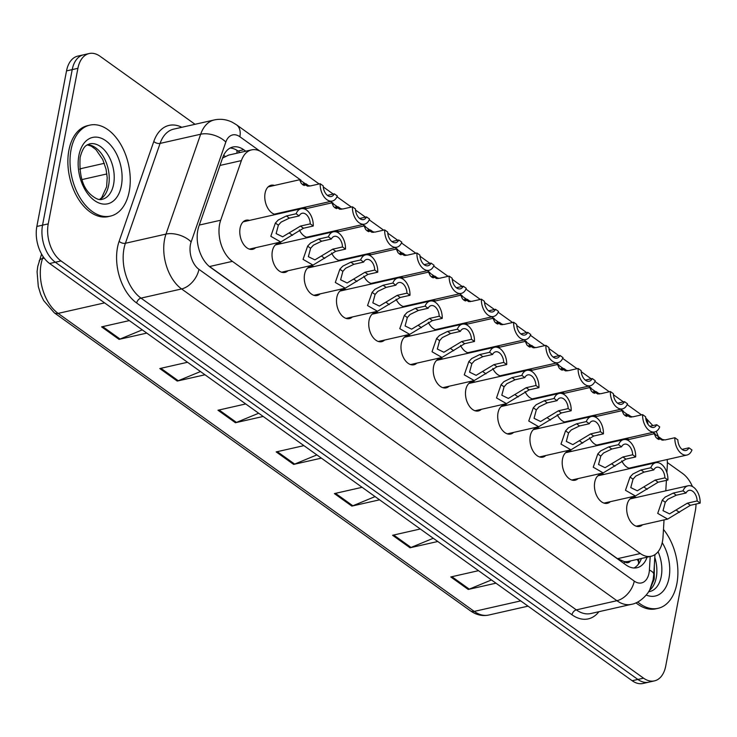 <?xml version="1.0" encoding="UTF-8"?>
<svg xmlns="http://www.w3.org/2000/svg" width="737" height="737" viewBox="0 0 737 737"><rect width="100%" height="100%" fill="white"/><g stroke="black" fill="none" stroke-linecap="round" stroke-linejoin="round"><path stroke-width="1.11" d="M302.566 208.571A14.924 9.286 -102.8 0 1 303.349 208.331A14.924 9.286 -102.8 0 1 306.712 208.534M334.801 231.667A14.924 9.286 -102.8 0 1 335.593 231.427A14.924 9.286 -102.8 0 1 338.956 231.621M367.044 254.753A14.924 9.286 -102.8 0 1 367.837 254.514A14.924 9.286 -102.8 0 1 371.19 254.716M399.288 277.849A14.924 9.286 -102.8 0 1 400.071 277.609A14.924 9.286 -102.8 0 1 403.434 277.803M431.532 300.936A14.924 9.286 -102.8 0 1 432.315 300.696A14.924 9.286 -102.8 0 1 435.678 300.899M463.766 324.031A14.924 9.286 -102.8 0 1 464.559 323.792A14.924 9.286 -102.8 0 1 467.921 323.985M496.01 347.118A14.924 9.286 -102.8 0 1 496.802 346.878A14.924 9.286 -102.8 0 1 500.156 347.081M528.254 370.214A14.924 9.286 -102.8 0 1 529.037 369.974A14.924 9.286 -102.8 0 1 532.4 370.167M560.498 393.3A14.924 9.286 -102.8 0 1 561.281 393.061A14.924 9.286 -102.8 0 1 564.643 393.254M592.732 416.387A14.924 9.286 -102.8 0 1 593.525 416.156A14.924 9.286 -102.8 0 1 596.878 416.35M624.976 439.482A14.924 9.286 -102.8 0 1 625.768 439.243A14.924 9.286 -102.8 0 1 629.122 439.436M275.712 214.458A14.924 9.286 -102.8 0 1 265.09 193.131A14.924 9.286 -102.8 0 1 271.105 185.245A14.924 9.286 -102.8 0 1 274.468 185.438M287.891 270.783A14.924 9.286 -102.8 0 1 284.952 272.404A14.924 9.286 -102.8 0 1 275.141 266.389A14.924 9.286 -102.8 0 1 272.34 251.179A14.924 9.286 -102.8 0 1 278.356 243.293A14.924 9.286 -102.8 0 1 281.718 243.486M320.134 293.87A14.924 9.286 -102.8 0 1 317.186 295.491A14.924 9.286 -102.8 0 1 307.375 289.475A14.924 9.286 -102.8 0 1 304.584 274.265A14.924 9.286 -102.8 0 1 310.599 266.379A14.924 9.286 -102.8 0 1 313.962 266.582M352.378 316.965A14.924 9.286 -102.8 0 1 349.43 318.587A14.924 9.286 -102.8 0 1 339.619 312.571A14.924 9.286 -102.8 0 1 336.827 297.361A14.924 9.286 -102.8 0 1 342.843 289.475A14.924 9.286 -102.8 0 1 346.206 289.669M384.622 340.052A14.924 9.286 -102.8 0 1 381.674 341.673A14.924 9.286 -102.8 0 1 371.863 335.657A14.924 9.286 -102.8 0 1 369.062 320.448A14.924 9.286 -102.8 0 1 375.087 312.562A14.924 9.286 -102.8 0 1 378.44 312.764M416.856 363.138A14.924 9.286 -102.8 0 1 413.918 364.769A14.924 9.286 -102.8 0 1 404.106 358.753A14.924 9.286 -102.8 0 1 401.306 343.543A14.924 9.286 -102.8 0 1 407.321 335.657A14.924 9.286 -102.8 0 1 410.684 335.851M449.1 386.234A14.924 9.286 -102.8 0 1 446.152 387.855A14.924 9.286 -102.8 0 1 436.341 381.84A14.924 9.286 -102.8 0 1 433.549 366.63A14.924 9.286 -102.8 0 1 439.565 358.744A14.924 9.286 -102.8 0 1 442.928 358.947M481.344 409.321A14.924 9.286 -102.8 0 1 478.396 410.951A14.924 9.286 -102.8 0 1 468.585 404.935A14.924 9.286 -102.8 0 1 465.793 389.726A14.924 9.286 -102.8 0 1 471.809 381.84A14.924 9.286 -102.8 0 1 475.172 382.033M513.588 432.416A14.924 9.286 -102.8 0 1 510.64 434.038A14.924 9.286 -102.8 0 1 500.828 428.022A14.924 9.286 -102.8 0 1 498.028 412.812A14.924 9.286 -102.8 0 1 504.053 404.926A14.924 9.286 -102.8 0 1 507.406 405.12M545.822 455.503A14.924 9.286 -102.8 0 1 542.874 457.124A14.924 9.286 -102.8 0 1 533.072 451.118A14.924 9.286 -102.8 0 1 530.272 435.908A14.924 9.286 -102.8 0 1 536.287 428.022A14.924 9.286 -102.8 0 1 539.65 428.215M578.066 478.599A14.924 9.286 -102.8 0 1 575.118 480.22A14.924 9.286 -102.8 0 1 565.307 474.204A14.924 9.286 -102.8 0 1 562.515 458.994A14.924 9.286 -102.8 0 1 568.531 451.108A14.924 9.286 -102.8 0 1 571.894 451.302M610.31 501.685A14.924 9.286 -102.8 0 1 607.362 503.307A14.924 9.286 -102.8 0 1 597.55 497.291A14.924 9.286 -102.8 0 1 594.759 482.09A14.924 9.286 -102.8 0 1 600.775 474.204A14.924 9.286 -102.8 0 1 604.128 474.398M642.553 524.781A14.924 9.286 -102.8 0 1 639.605 526.402A14.924 9.286 -102.8 0 1 629.794 520.386A14.924 9.286 -102.8 0 1 626.994 505.177A14.924 9.286 -102.8 0 1 633.019 497.291A14.924 9.286 -102.8 0 1 636.372 497.484M255.656 247.687A14.924 9.286 -102.8 0 1 252.708 249.309A14.924 9.286 -102.8 0 1 242.897 243.293A14.924 9.286 -102.8 0 1 240.105 228.092A14.924 9.286 -102.8 0 1 246.121 220.197A14.924 9.286 -102.8 0 1 249.475 220.4M300.917 180.169L262.446 152.623A27.978 17.421 77.2 0 0 251.584 149.887A27.978 17.421 77.2 0 0 241.386 160.602L220.685 220.216A27.978 17.421 77.2 0 0 219.598 224.297A27.978 17.421 77.2 0 0 232.376 261.359L640.324 553.524A27.978 17.421 77.2 0 0 651.186 556.251A27.978 17.421 77.2 0 0 663.014 537.015L664.037 519.917M651.186 556.251L628.403 561.41A27.978 17.421 -102.8 0 1 624.119 561.53L624.423 561.751A9.323 5.804 77.2 0 0 630.513 560.931M251.584 149.887L228.627 155.092L222.556 158.068M232.376 261.359L209.548 266.527L617.486 558.692L624.119 561.53M655.23 434.001A27.978 17.421 77.2 0 0 653.977 433.024L653.01 432.333M631.664 417.05L628.394 414.71M623.327 411.08L620.766 409.247M599.421 393.954L596.15 391.614M591.083 387.984L588.531 386.151M567.186 370.868L563.916 368.528M558.849 364.898L556.288 363.065M534.942 347.772L531.672 345.432M526.605 341.802L524.044 339.969M502.698 324.685L499.428 322.345M494.361 318.716L491.8 316.882M470.455 301.59L467.184 299.25M462.117 295.62L459.566 293.787M438.22 278.503L434.95 276.163M429.883 272.533L427.322 270.7M405.976 255.417L402.706 253.067M397.639 249.438L395.078 247.614M373.733 232.321L370.462 229.981M365.395 226.351L362.834 224.518M341.489 209.234L338.219 206.885M333.152 203.255L330.6 201.431M309.254 186.139L305.984 183.799M666.884 472.583L667.298 465.637A27.978 17.421 77.2 0 0 667.197 459.51M665.787 490.833L666.414 480.358M312.884 235.822A14.924 9.286 -102.8 0 1 311.779 236.688M307.955 237.554A14.924 9.286 -102.8 0 1 299.323 229.926M345.128 258.917A14.924 9.286 -102.8 0 1 344.022 259.774M340.199 260.64A14.924 9.286 -102.8 0 1 331.558 253.021M377.372 282.004A14.924 9.286 -102.8 0 1 376.257 282.87M372.434 283.736A14.924 9.286 -102.8 0 1 363.802 276.108M409.606 305.1A14.924 9.286 -102.8 0 1 408.501 305.956M404.677 306.822A14.924 9.286 -102.8 0 1 396.045 299.194M441.85 328.186A14.924 9.286 -102.8 0 1 440.744 329.052M436.921 329.918A14.924 9.286 -102.8 0 1 428.289 322.29M474.094 351.273A14.924 9.286 -102.8 0 1 472.988 352.139M469.156 353.005A14.924 9.286 -102.8 0 1 460.524 345.377M506.337 374.368A14.924 9.286 -102.8 0 1 505.223 375.234M501.4 376.1A14.924 9.286 -102.8 0 1 492.767 368.472M538.572 397.455A14.924 9.286 -102.8 0 1 537.466 398.321M533.643 399.187A14.924 9.286 -102.8 0 1 525.011 391.559M570.816 420.551A14.924 9.286 -102.8 0 1 569.71 421.417M565.887 422.273A14.924 9.286 -102.8 0 1 557.255 414.655M603.059 443.637A14.924 9.286 -102.8 0 1 601.945 444.503M598.122 445.369A14.924 9.286 -102.8 0 1 589.489 437.741M635.303 466.733A14.924 9.286 -102.8 0 1 634.188 467.59M630.365 468.456A14.924 9.286 -102.8 0 1 621.733 460.837M280.65 212.735A14.924 9.286 -102.8 0 1 279.535 213.592M696.004 504.044A27.978 17.421 -102.8 0 1 695.387 510.548L665.714 666.101A27.978 17.421 -102.8 0 1 654.428 680.887L648.735 682.176A27.978 17.421 -102.8 0 1 637.874 679.45L55.321 262.225A27.978 17.421 -102.8 0 1 42.543 225.163L72.217 69.61A27.978 17.421 -102.8 0 1 83.502 54.824A27.978 17.421 -102.8 0 0 72.217 69.61L42.543 225.163A27.978 17.421 -102.8 0 0 55.321 262.225L637.874 679.45A27.978 17.421 -102.8 0 0 648.735 682.176L643.042 683.466A27.978 17.421 -102.8 0 1 632.18 680.73L49.628 263.514A27.978 17.421 -102.8 0 1 36.85 226.452L66.523 70.899A27.978 17.421 -102.8 0 1 77.809 56.113L89.195 53.534A27.978 17.421 -102.8 0 1 100.057 56.27L195.047 124.295M491.459 579.955L469.248 589.13A7.462 4.781 125.6 0 1 468.235 589.453L495.964 583.179M478.506 570.678L450.777 576.951L468.235 589.453M433.264 538.277L411.043 547.453A7.462 4.781 125.6 0 1 410.039 547.775L437.769 541.502M420.311 528.991L392.581 535.274L410.039 547.775M375.069 496.591L352.848 505.775A7.462 4.781 125.6 0 1 351.844 506.098L379.573 499.815M362.107 487.314L334.386 493.587L351.844 506.098M142.278 329.872L120.057 339.048A7.462 4.781 125.6 0 1 119.053 339.37L146.783 333.096M129.325 320.595L101.595 326.869L119.053 339.37M200.473 371.549L178.262 380.734A7.462 4.781 125.6 0 1 177.249 381.057L204.978 374.783M187.52 362.272L159.791 368.546L177.249 381.057M258.669 413.236L236.457 422.412A7.462 4.781 125.6 0 1 235.444 422.734L263.173 416.46M245.716 403.959L217.986 410.233L235.444 422.734M316.873 454.913L294.653 464.089A7.462 4.781 125.6 0 1 293.648 464.411L321.369 458.138M303.911 445.636L276.182 451.91L293.648 464.411M245.78 151.205L243.744 149.74A27.978 17.421 77.2 0 0 232.883 147.013A27.978 17.421 77.2 0 0 222.675 157.727L198.87 226.287A27.978 17.421 77.2 0 0 197.792 230.359A27.978 17.421 77.2 0 0 210.561 267.42L626.091 565.012A27.978 17.421 77.2 0 0 636.952 567.748A27.978 17.421 77.2 0 0 647.104 557.172M654.428 680.887A27.978 17.421 -102.8 0 1 643.567 678.16L61.014 260.935A27.978 17.421 -102.8 0 1 48.237 223.873L77.91 68.32A27.978 17.421 -102.8 0 1 89.195 53.534M667.363 462.56L682.619 473.486A27.978 17.421 -102.8 0 1 692.421 486.503M641.411 558.462A27.978 17.421 -102.8 0 1 634.013 568.006M230.119 148.045A27.978 17.421 -102.8 0 1 238.051 151.03L240.087 152.495M299.148 215.923L289.383 218.124L281.147 222.086L278.374 225.181L276.126 233.601L282.658 236.798L300.484 226.084L310.249 223.873A9.323 5.804 77.2 0 0 302.17 213.251A9.323 5.804 77.2 0 0 299.148 215.923L296.145 213.767L286.38 215.978L278.236 220.004L275.38 223.044L270.82 236.291L280.769 242.003L249.346 249.115M296.145 213.767A13.994 8.706 77.2 0 1 301.147 208.709A13.994 8.706 77.2 0 1 313.253 226.019L303.487 228.23L280.769 242.003M313.253 226.019L310.249 223.873M307.642 186.221L303.533 183.642L304.252 185.54L301.267 183.402L299.591 179.754L308.775 186.185M320.199 183.725L323.202 185.871A9.323 5.804 77.2 0 0 331.282 196.493A9.323 5.804 77.2 0 0 334.303 193.822L337.306 195.978A13.994 8.706 77.2 0 1 332.313 201.035A13.994 8.706 77.2 0 1 320.199 183.725L310.434 185.936L302.538 184.609M303.229 185.051L301.267 183.402M334.303 193.822L327.403 195.388M129.233 191.463A46.634 29.029 -102.8 0 1 110.43 216.107A46.634 29.029 -102.8 0 1 79.771 197.313A46.634 29.029 -102.8 0 1 71.038 149.786A46.634 29.029 -102.8 0 1 89.84 125.133A46.634 29.029 -102.8 0 1 120.49 143.936A46.634 29.029 -102.8 0 1 129.233 191.463M110.43 216.107L108.293 216.595A46.634 29.029 -102.8 0 1 77.634 197.792A46.634 29.029 -102.8 0 1 68.9 150.265A46.634 29.029 -102.8 0 1 87.703 125.622L89.84 125.133M331.392 239.009L321.627 241.22L313.391 245.181L310.618 248.277L308.37 256.688L314.902 259.885L332.728 249.17L342.493 246.959A9.323 5.804 77.2 0 0 334.414 236.347A9.323 5.804 77.2 0 0 331.392 239.009L328.389 236.863L318.624 239.074L310.48 243.099L307.624 246.13L303.064 259.387L313.013 265.099L281.589 272.211M328.389 236.863A13.994 8.706 77.2 0 1 333.382 231.796A13.994 8.706 77.2 0 1 345.496 249.115L335.731 251.317L313.013 265.099M345.496 249.115L342.493 246.959M363.636 262.096L353.871 264.307L345.625 268.268L342.862 271.363L340.614 279.784L347.145 282.98L364.972 272.266L374.737 270.055A9.323 5.804 77.2 0 0 366.658 259.433A9.323 5.804 77.2 0 0 363.636 262.096L360.633 259.949L350.867 262.16L342.723 266.186L339.868 269.226L335.307 282.474L345.257 288.185L313.833 295.297M360.633 259.949A13.994 8.706 77.2 0 1 365.626 254.882A13.994 8.706 77.2 0 1 377.74 272.202L367.975 274.413L345.257 288.185M377.74 272.202L374.737 270.055M395.87 285.191L386.105 287.402L377.869 291.364L375.096 294.459L372.848 302.87L379.38 306.067L397.215 295.353L406.981 293.142A9.323 5.804 77.2 0 0 398.901 282.529A9.323 5.804 77.2 0 0 395.87 285.191L392.867 283.045L383.111 285.247L374.958 289.282L372.111 292.313L367.551 305.569L377.501 311.272L346.068 318.384M392.867 283.045A13.994 8.706 77.2 0 1 397.869 277.978A13.994 8.706 77.2 0 1 409.975 295.288L400.209 297.499L377.501 311.272M409.975 295.288L406.981 293.142M428.114 308.278L418.349 310.489L410.113 314.45L407.34 317.546L405.092 325.957L411.624 329.163L429.45 318.439L439.215 316.237A9.323 5.804 77.2 0 0 431.136 305.615A9.323 5.804 77.2 0 0 428.114 308.278L425.111 306.131L415.346 308.342L407.202 312.368L404.346 315.408L399.786 328.656L409.735 334.368L378.311 341.48M425.111 306.131A13.994 8.706 77.2 0 1 430.113 301.065A13.994 8.706 77.2 0 1 442.218 318.384L432.453 320.595L409.735 334.368M442.218 318.384L439.215 316.237M339.886 209.308L335.777 206.738L336.496 208.626L333.511 206.498L331.834 202.85L341.019 209.28M352.443 206.811L355.446 208.967A9.323 5.804 77.2 0 0 363.525 219.58A9.323 5.804 77.2 0 0 366.547 216.918L369.55 219.064A13.994 8.706 77.2 0 1 364.557 224.131A13.994 8.706 77.2 0 1 352.443 206.811L342.677 209.022L334.773 207.696M335.473 208.138L333.511 206.498M366.547 216.918L359.647 218.474M372.13 232.395L368.021 229.824L368.73 231.713L365.745 229.585L364.069 225.937L373.263 232.367M384.686 229.907L387.69 232.054A9.323 5.804 77.2 0 0 395.769 242.676A9.323 5.804 77.2 0 0 398.791 240.004L401.794 242.16A13.994 8.706 77.2 0 1 396.792 247.217A13.994 8.706 77.2 0 1 384.686 229.907L374.921 232.118L367.017 230.792M367.708 231.234L365.745 229.585M398.791 240.004L391.891 241.57M404.373 255.49L400.255 252.92L400.974 254.809L397.989 252.68L396.313 249.032L405.497 255.463M416.93 252.994L419.924 255.149A9.323 5.804 77.2 0 0 428.004 265.762A9.323 5.804 77.2 0 0 431.034 263.1L434.029 265.246A13.994 8.706 77.2 0 1 429.035 270.313A13.994 8.706 77.2 0 1 416.93 252.994L407.165 255.205L399.261 253.878M399.951 254.32L397.989 252.68M431.034 263.1L424.125 264.657M663.466 529.433A46.634 29.029 -102.8 0 1 676.87 583.676A46.634 29.029 -102.8 0 1 658.067 608.32A46.634 29.029 -102.8 0 1 637.717 602.018M658.067 608.32L655.93 608.799A46.634 29.029 -102.8 0 1 635.985 602.838M460.358 331.374L450.593 333.585L442.357 337.546L439.584 340.641L437.336 349.052L443.867 352.249L461.694 341.535L471.459 339.324A9.323 5.804 77.2 0 0 463.38 328.711A9.323 5.804 77.2 0 0 460.358 331.374L457.355 329.227L447.589 331.429L439.445 335.464L436.59 338.495L432.029 351.752L441.979 357.454L410.555 364.566M457.355 329.227A13.994 8.706 77.2 0 1 462.348 324.16A13.994 8.706 77.2 0 1 474.462 341.471L464.697 343.682L441.979 357.454M474.462 341.471L471.459 339.324M492.592 354.46L482.836 356.671L474.591 360.633L471.827 363.728L469.58 372.139L476.111 375.336L493.937 364.622L503.703 362.411A9.323 5.804 77.2 0 0 495.623 351.798A9.323 5.804 77.2 0 0 492.592 354.46L489.598 352.314L479.833 354.525L471.689 358.55L468.833 361.581L464.273 374.838L474.223 380.55L442.799 387.662M489.598 352.314A13.994 8.706 77.2 0 1 494.591 347.247A13.994 8.706 77.2 0 1 506.706 364.566L496.941 366.777L474.223 380.55M506.706 364.566L503.703 362.411M524.836 377.556L515.071 379.767L506.835 383.728L504.062 386.824L501.814 395.235L508.346 398.431L526.181 387.717L535.937 385.506A9.323 5.804 77.2 0 0 527.867 374.884A9.323 5.804 77.2 0 0 524.836 377.556L521.833 375.4L512.068 377.611L503.924 381.637L501.068 384.677L496.508 397.934L506.466 403.636L475.033 410.749M521.833 375.4A13.994 8.706 77.2 0 1 526.835 370.343A13.994 8.706 77.2 0 1 538.94 387.653L529.175 389.864L506.466 403.636M538.94 387.653L535.937 385.506M436.608 278.577L432.499 276.007L433.218 277.895M449.165 276.089L452.168 278.236A9.323 5.804 77.2 0 0 460.247 288.858A9.323 5.804 77.2 0 0 463.269 286.186L466.272 288.342A13.994 8.706 77.2 0 1 461.279 293.4A13.994 8.706 77.2 0 1 449.165 276.089L439.399 278.3L431.495 276.974M432.195 277.416L430.233 275.767L428.556 272.119L437.741 278.549M463.269 286.186L456.369 287.752M468.852 301.673L464.743 299.102L465.452 300.991M481.408 299.176L484.412 301.332A9.323 5.804 77.2 0 0 492.491 311.944A9.323 5.804 77.2 0 0 495.513 309.282L498.516 311.429A13.994 8.706 77.2 0 1 493.523 316.495A13.994 8.706 77.2 0 1 481.408 299.176L471.643 301.387L463.739 300.06M464.439 300.503L462.477 298.863L460.8 295.215L469.985 301.645M495.513 309.282L488.613 310.839M501.096 324.759L496.987 322.189L497.696 324.077M513.652 322.272L516.655 324.418A9.323 5.804 77.2 0 0 524.735 335.04A9.323 5.804 77.2 0 0 527.756 332.369L530.76 334.524A13.994 8.706 77.2 0 1 525.757 339.582A13.994 8.706 77.2 0 1 513.652 322.272L503.887 324.483L495.983 323.156M496.674 323.598L494.711 321.949L493.035 318.301L502.219 324.731M527.756 332.369L520.856 333.935M557.08 400.642L547.315 402.853L539.079 406.815L536.306 409.91L534.058 418.321L540.589 421.518L558.416 410.804L568.181 408.593A9.323 5.804 77.2 0 0 560.102 397.98A9.323 5.804 77.2 0 0 557.08 400.642L554.077 398.496L544.311 400.707L536.168 404.733L533.312 407.764L528.751 421.02L538.701 426.732L507.277 433.844M554.077 398.496A13.994 8.706 77.2 0 1 559.079 393.429A13.994 8.706 77.2 0 1 571.184 410.749L561.419 412.96L538.701 426.732M571.184 410.749L568.181 408.593M589.324 423.738L579.558 425.949L571.322 429.911L568.549 433.006L566.302 441.417L572.833 444.614L590.659 433.9L600.425 431.689A9.323 5.804 77.2 0 0 592.345 421.067A9.323 5.804 77.2 0 0 589.324 423.738L586.32 421.582L576.555 423.793L568.411 427.819L565.555 430.859L560.995 444.116L570.945 449.819L539.521 456.931M586.32 421.582A13.994 8.706 77.2 0 1 591.314 416.525A13.994 8.706 77.2 0 1 603.428 433.835L593.663 436.046L570.945 449.819M603.428 433.835L600.425 431.689M621.558 446.825L611.802 449.036L603.557 452.997L600.793 456.092L598.545 464.503L605.077 467.7L622.903 456.986L632.668 454.775A9.323 5.804 77.2 0 0 624.589 444.162A9.323 5.804 77.2 0 0 621.558 446.825L618.564 444.678L608.799 446.889L600.646 450.915L597.799 453.946L593.239 467.203L603.188 472.914L571.765 480.027M618.564 444.678A13.994 8.706 77.2 0 1 623.557 439.611A13.994 8.706 77.2 0 1 635.672 456.931L625.906 459.142L603.188 472.914M635.672 456.931L632.668 454.775M653.802 469.92L644.037 472.122L635.801 476.093L633.028 479.179L630.78 487.599L637.312 490.796L655.138 480.082L664.903 477.871A9.323 5.804 77.2 0 0 656.824 467.249A9.323 5.804 77.2 0 0 653.802 469.92L650.799 467.765L641.033 469.976L632.89 474.002L630.034 477.042L625.473 490.298L635.432 496.001L603.999 503.113M650.799 467.765A13.994 8.706 77.2 0 1 655.801 462.707A13.994 8.706 77.2 0 1 667.906 480.017L658.141 482.228L635.432 496.001M667.906 480.017L664.903 477.871M686.046 493.007L676.28 495.218L668.044 499.179L665.271 502.275L663.024 510.686L669.555 513.882L687.381 503.168L697.147 500.957A9.323 5.804 77.2 0 0 689.067 490.345A9.323 5.804 77.2 0 0 686.046 493.007L683.042 490.86L673.277 493.071L665.133 497.097L662.277 500.128L657.717 513.385L667.667 519.097L636.243 526.209M683.042 490.86A13.994 8.706 77.2 0 1 688.036 485.794A13.994 8.706 77.2 0 1 700.15 503.113L690.385 505.315L667.667 519.097M700.15 503.113L697.147 500.957M533.339 347.855L529.221 345.285L529.94 347.173M545.887 345.358L548.89 347.514A9.323 5.804 77.2 0 0 556.969 358.127A9.323 5.804 77.2 0 0 560 355.464L562.994 357.611A13.994 8.706 77.2 0 1 558.001 362.678A13.994 8.706 77.2 0 1 545.887 345.358L536.131 347.569L528.226 346.243M528.917 346.685L526.955 345.045L525.278 341.388L534.463 347.827M560 355.464L553.091 357.021M565.574 370.941L561.465 368.371L562.184 370.26M578.13 368.454L581.134 370.6A9.323 5.804 77.2 0 0 589.213 381.213A9.323 5.804 77.2 0 0 592.235 378.551L595.238 380.697A13.994 8.706 77.2 0 1 590.245 385.764A13.994 8.706 77.2 0 1 578.13 368.454L568.365 370.665L560.461 369.338M561.161 369.771L559.199 368.132L557.522 364.483L566.707 370.914M592.235 378.551L585.335 380.117M597.818 394.037L593.709 391.458L594.418 393.355M610.374 391.54L613.377 393.687A9.323 5.804 77.2 0 0 621.457 404.309A9.323 5.804 77.2 0 0 624.479 401.647L627.482 403.793A13.994 8.706 77.2 0 1 622.479 408.86A13.994 8.706 77.2 0 1 610.374 391.54L600.609 393.751L592.705 392.425M593.405 392.867L591.442 391.218L589.757 387.57L598.951 394M624.479 401.647L617.578 403.203M630.061 417.124L625.943 414.553L626.662 416.442M642.618 414.636L645.621 416.783A9.323 5.804 77.2 0 0 653.691 427.396A9.323 5.804 77.2 0 0 656.722 424.733L659.726 426.88A13.994 8.706 77.2 0 1 654.723 431.946A13.994 8.706 77.2 0 1 642.618 414.636L632.853 416.838L624.948 415.511M625.639 415.954L623.677 414.314L622 410.666L631.185 417.096M656.722 424.733L649.822 426.299M662.305 440.219L658.187 437.64L658.906 439.538M674.852 437.723L677.856 439.869A9.323 5.804 77.2 0 0 685.935 450.491A9.323 5.804 77.2 0 0 688.966 447.829L691.96 449.975A13.994 8.706 77.2 0 1 686.967 455.042A13.994 8.706 77.2 0 1 674.852 437.723L665.087 439.934L657.192 438.607M657.883 439.049L655.921 437.4L654.244 433.752L663.429 440.182M688.966 447.829L682.057 449.386M199.294 225.061L220.685 220.216M638.463 564.1L638.564 562.755A27.978 9.259 -176.6 0 0 637.026 559.457M236.899 150.274A27.978 17.937 125.6 0 1 236.964 153.204M225.181 156.373A27.978 15.486 -160.8 0 0 223.652 155.323M624.423 561.751A27.978 17.937 125.6 0 1 624.027 563.547M219.995 165.447L241.386 160.602M617.486 558.692L640.324 553.524M43.179 256.688L42.543 258.54A37.311 23.225 77.2 0 0 41.106 263.975A37.311 23.225 77.2 0 0 58.131 313.391A9.323 5.979 125.6 0 1 54.262 312.792L43.63 300.53L40.719 294.413L38.306 286.61L37.08 271.723L37.762 266.398L41.585 254.099M39.19 261.009A9.323 5.159 -160.8 0 1 42.543 258.54L44.229 258.162M79.697 169.114L82.544 168.248A37.311 23.225 77.2 0 0 79.707 169.206M104.59 302.879L58.131 313.391L474.241 611.406A37.311 23.225 77.2 0 0 488.723 615.045C482.394 616.372 476.277 614.953 470.372 610.798A9.323 5.979 -54.4 0 0 474.241 611.406L520.7 600.895M632.18 680.73L643.567 678.16M49.628 263.514L61.014 260.935M36.85 226.452L48.237 223.873M66.523 70.899L77.91 68.32M81.927 179.588L106.893 173.941M294.653 464.089L277.296 451.661M236.457 422.412L219.101 409.984M178.262 380.734L160.896 368.297M120.057 339.048L102.701 326.62M352.848 505.775L335.492 493.339M411.043 547.453L393.687 535.016M469.248 589.13L451.882 576.702M259.912 151.094L239.875 136.741A18.655 11.617 77.2 0 0 225.826 142.057L191.15 241.911A18.655 11.617 77.2 0 0 190.432 244.629A18.655 11.617 77.2 0 0 198.944 269.346L634.262 581.106A18.655 11.617 77.2 0 0 649.03 573.073A18.655 11.617 77.2 0 0 649.389 570.097L650.209 556.472M634.262 581.106A18.655 11.958 -54.4 0 1 616.906 600.701L181.588 288.941A37.311 23.225 -102.8 0 1 164.554 239.516A37.311 23.225 -102.8 0 1 165.991 234.09L125.41 243.265A37.311 23.225 77.2 0 0 123.973 248.701A37.311 23.225 77.2 0 0 141.007 298.126L576.325 609.886A37.311 23.225 77.2 0 0 590.807 613.534L631.388 604.349A37.311 23.225 -102.8 0 1 616.906 600.701L576.325 609.886A4.662 2.994 125.6 0 0 571.986 614.787L136.667 303.018A4.662 2.994 125.6 0 1 141.007 298.126L181.588 288.941A18.655 11.958 -54.4 0 0 198.944 269.346M631.388 604.349C641.079 602.838 649.288 591.977 649.914 589.342L653.111 579.789L653.774 574.445A18.655 6.172 -176.6 0 0 649.389 570.097M136.667 303.018A41.972 26.127 -102.8 0 1 117.505 247.42A41.972 26.127 -102.8 0 1 119.127 241.312L153.803 141.458A41.972 26.127 -102.8 0 1 181.809 127.289M598.923 611.692A41.972 26.127 -102.8 0 1 571.986 614.787M191.15 241.911A18.655 10.327 -160.8 0 0 165.991 234.09L200.667 134.226L160.086 143.411L125.41 243.265A4.662 2.579 19.2 0 1 119.127 241.312M225.826 142.057A18.655 10.327 -160.8 0 0 200.667 134.226A37.311 23.225 -102.8 0 1 214.274 119.947L173.692 129.132A37.311 23.225 77.2 0 0 160.086 143.411A4.662 2.579 19.2 0 1 153.803 141.458M647.989 424.3A18.655 11.958 -54.4 0 0 645.723 418.174M239.875 136.741A18.655 11.958 -54.4 0 0 236.494 124.793L232.33 122.278C226.526 119.403 220.51 118.62 214.274 119.947M238.051 151.03L243.744 149.74M292.525 235.315L289.53 233.168M278.374 225.181L275.38 223.044M289.383 218.124L286.38 215.978M303.487 228.23L300.484 226.084M113.599 184.296A28.43 17.697 -102.8 0 1 102.139 199.322C99.348 200.363 95.552 198.797 90.752 194.632C82.618 187.355 79.08 174.955 80.13 157.432C83.115 145.944 86.653 145.539 86.441 145.355L89.582 143.862A28.43 17.697 -102.8 0 1 108.275 155.323A28.43 17.697 -102.8 0 1 113.599 184.296M121.365 185.825A34.022 21.18 -102.8 0 1 94.437 200.492A34.022 21.18 -102.8 0 1 78.905 155.415A34.022 21.18 -102.8 0 1 105.833 140.758A34.022 21.18 -102.8 0 1 121.365 185.825M87.399 144.719A28.43 17.697 -102.8 0 1 108.615 185.42A28.43 17.697 -102.8 0 1 99.79 199.487M324.759 258.411L321.774 256.264M310.618 248.277L307.624 246.13M321.627 241.22L318.624 239.074M335.731 251.317L332.728 249.17M357.003 281.497L354.009 279.351M342.862 271.363L339.868 269.226M353.871 264.307L350.867 262.16M367.975 274.413L364.972 272.266M389.247 304.593L386.252 302.446M375.096 294.459L372.111 292.313M386.105 287.402L383.111 285.247M400.209 297.499L397.215 295.353M421.49 327.679L418.496 325.533M407.34 317.546L404.346 315.408M418.349 310.489L415.346 308.342M432.453 320.595L429.45 318.439M658.067 551.727A28.43 17.697 -102.8 0 1 661.236 576.5A28.43 17.697 -102.8 0 1 649.776 591.525L648.597 591.7M662.213 542.672A34.022 21.18 -102.8 0 1 669.003 578.038A34.022 21.18 -102.8 0 1 646.211 595.045M654.797 557.402A28.43 17.697 -102.8 0 1 656.252 577.633A28.43 17.697 -102.8 0 1 649.288 590.512M453.725 350.766L450.74 348.629M439.584 340.641L436.59 338.495M450.593 333.585L447.589 331.429M464.697 343.682L461.694 341.535M485.969 373.862L482.975 371.715M471.827 363.728L468.833 361.581M482.836 356.671L479.833 354.525M496.941 366.777L493.937 364.622M518.212 396.948L515.218 394.811M504.062 386.824L501.068 384.677M515.071 379.767L512.068 377.611M529.175 389.864L526.181 387.717M430.233 275.767L433.19 277.886M462.477 298.863L465.434 300.982M494.711 321.949L497.678 324.068M550.456 420.044L547.462 417.897M536.306 409.91L533.312 407.764M547.315 402.853L544.311 400.707M561.419 412.96L558.416 410.804M582.691 443.13L579.706 440.993M568.549 433.006L565.555 430.859M579.558 425.949L576.555 423.793M593.663 436.046L590.659 433.9M614.934 466.226L611.94 464.08M600.793 456.092L597.799 453.946M611.802 449.036L608.799 446.889M625.906 459.142L622.903 456.986M647.178 489.313L644.184 487.175M633.028 479.179L630.034 477.042M644.037 472.122L641.033 469.976M658.141 482.228L655.138 480.082M679.422 512.408L676.428 510.262M665.271 502.275L662.277 500.128M676.28 495.218L673.277 493.071M690.385 505.315L687.381 503.168M526.955 345.045L529.921 347.164M559.199 368.132L562.156 370.25M591.442 391.218L594.4 393.346M623.677 414.314L626.643 416.433M655.921 437.4L658.887 439.528M638.564 562.755L638.786 559.061M470.372 610.798L54.262 312.792M488.723 615.045L528.042 606.146M82.544 168.248L104.322 163.319M658.113 435.825L656.216 431.366M652.844 425.608L645.695 417.916M641.531 414.876L627.15 404.576M623.401 401.886L613.442 394.756M609.296 391.789L594.916 381.49M591.157 378.8L581.207 371.669M577.053 368.693L562.672 358.394M558.913 355.704L548.964 348.583M544.809 345.607L530.428 335.307M526.679 332.617L516.72 325.487M512.574 322.511L498.194 312.212M494.435 309.522L484.485 302.4M480.331 299.425L465.95 289.125M462.191 286.435L452.242 279.305M448.087 276.329L433.706 266.029M429.947 263.339L419.998 256.218M415.843 253.242L401.462 242.943M397.713 240.253L387.754 233.122M383.608 230.147L369.228 219.847M365.469 217.157L355.52 210.036M351.365 207.06L336.984 196.761M333.225 194.071L323.276 186.94M319.121 183.964L236.494 124.793M653.774 574.445L654.963 554.611M301.147 208.709L243.173 221.828M332.313 201.035L274.339 214.163M299.591 179.754L268.167 186.866M99.55 199.46L101.651 197.746L106.607 186.876L107.215 177.672L106.064 169.215L102.719 159.487L95.957 149.639L91.268 146.138L87.187 144.848M333.382 231.796L275.417 244.914M365.626 254.882L307.651 268.01M397.869 277.978L339.895 291.097M430.113 301.065L372.139 314.192M364.557 224.131L306.583 237.25M331.834 202.85L304.621 209.004M396.792 247.217L338.817 260.345M364.069 225.937L336.864 232.1M429.035 270.313L371.061 283.432M396.313 249.032L369.108 255.186M650.025 589.121L654.244 579.079L654.355 564.837M462.348 324.16L404.383 337.279M494.591 347.247L436.617 360.365M526.835 370.343L468.861 383.461M461.279 293.4L403.305 306.518M428.556 272.119L401.343 278.273M493.523 316.495L435.549 329.614M460.8 295.215L433.586 301.369M525.757 339.582L467.783 352.701M493.035 318.301L465.83 324.455M559.079 393.429L501.105 406.548M591.314 416.525L533.339 429.643M623.557 439.611L565.583 452.73M655.801 462.707L597.827 475.826M688.036 485.794L630.071 498.912M558.001 362.678L500.027 375.796M525.278 341.388L498.074 347.551M590.245 385.764L532.271 398.883M557.522 364.483L530.308 370.637M622.479 408.86L564.514 421.979M589.757 387.57L562.552 393.733M654.723 431.946L596.749 445.065M622 410.666L594.796 416.82M686.967 455.042L628.993 468.161M654.244 433.752L627.03 439.915"/></g></svg>
